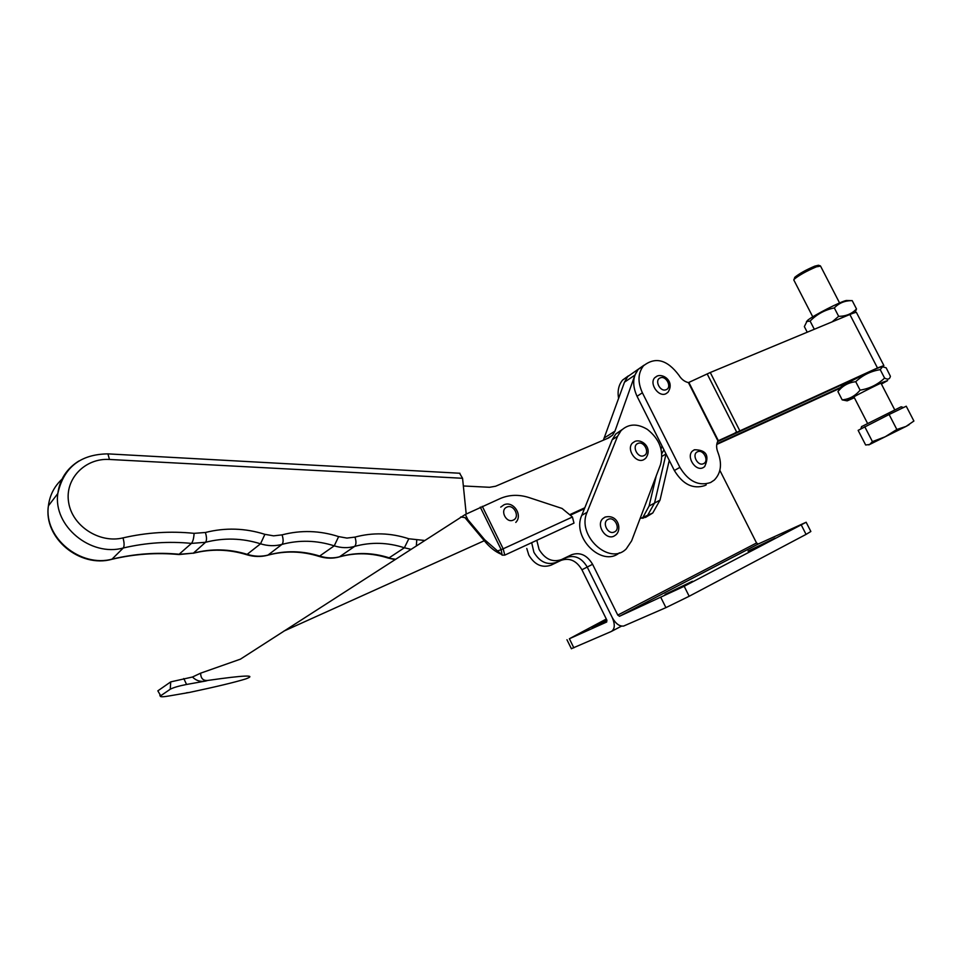 <?xml version="1.0" encoding="UTF-8"?>
<svg xmlns="http://www.w3.org/2000/svg" width="962" height="962" viewBox="0 0 962 962"><rect width="100%" height="100%" fill="white"/><g stroke="black" fill="none" stroke-linecap="round" stroke-linejoin="round"><path stroke-width="1.44" d="M692.46 581.252L665.067 594.408L692.46 581.252M775.095 538.095L748.027 551.094L775.095 538.095M719.865 470.37L756.541 542.977L617.772 615.091L592.58 564.285C587.06 555.074 580.074 551.887 571.608 554.737L561.519 559.559C552.477 562.626 544.997 559.235 539.057 549.398L536.808 540.307M571.368 648.689L611.363 631.457C614.898 629.1 615.199 624.482 612.265 617.58L587.229 567.051C581.733 557.876 574.771 554.725 566.341 557.563L556.276 562.373C547.27 565.428 539.814 562.061 533.91 552.284L531.673 542.676L533.91 552.284C539.814 562.061 547.27 565.428 556.276 562.373L551.094 565.151C542.123 568.205 534.692 564.862 528.823 555.134L526.779 548.472M640.031 518.662L652.765 513.011L660.028 500.096L669.263 460.389M570.514 514.321L584.8 507.792M652.765 513.011L645.454 517.448L647.282 515.945L654.533 503.078L666.041 453.98L654.533 503.078L649.097 506.036L656.192 476.01M617.772 615.091L619.492 616.269L684.186 586.279L806.156 522.246L758.26 543.999L756.541 542.977M592.58 564.285L587.229 567.051L612.265 617.58C615.692 623.737 619.492 626.551 623.677 626.034L665.92 607.635L689.177 596.26L806.06 534.391L810.858 531.493L806.192 522.33M606.95 620.334L591.967 627.32L606.553 619.504M573.845 647.847L569.372 638.744L606.697 622.017L606.818 620.033L581.926 569.769C576.466 560.654 569.54 557.515 561.123 560.353L551.094 565.151M642.424 518.302L649.097 506.036M661.808 453.595L663.972 449.843M643.181 518.133L647.282 515.945L654.533 503.078L660.028 500.096M581.926 569.769L587.229 567.051C581.733 557.876 574.771 554.725 566.341 557.563L561.519 559.559M569.372 638.744L606.313 619.011M647.378 429.401C659.716 439.213 664.069 451.01 660.437 464.79L631.637 540.836L626.274 548.845C609.535 566.161 576.334 535.449 587.085 512.289L617.532 436.351L621.055 430.651C628.402 423.677 637.169 423.256 647.378 429.401M619.42 552.789C602.02 567.664 571.44 537.457 581.769 515.331L612.217 439.706L615.74 434.018L622.041 429.653M459.583 473.232L462.566 478.282L466.209 514.021M603.354 440.187L624.494 382.179L627.729 376.575L644.047 365.175L638.155 369.444L634.932 375.084L614.946 431.156L612.578 435.173L608.85 437.842L495.586 486.243L489.526 487.289L463.347 485.966M584.427 508.73L570.971 514.886M662.048 446.019L661.026 449.038M192.46 677.02L170.731 681.878L157.84 690.848L160.714 695.754L170.238 689.249C173.268 687.602 178.716 686.002 186.568 684.463L205.808 681.012C200.685 682.082 196.236 680.759 192.46 677.02L200.649 673.159L240.44 659.15L465.331 514.466L467.869 519.648L484.716 539.778L501.394 554.304C495.406 551.887 489.694 547.354 484.271 540.716L283.814 631.132M482.299 506.325L503.174 548.797L572.426 517.003L562.061 508.453L528.98 497.558C518.999 494.372 509.523 494.648 500.565 498.388L465.331 514.466M572.426 517.003L573.989 523.112L504.785 555.122L502.116 555.134L501.394 554.304M484.716 539.778L484.271 540.716L464.899 517.58L460.666 516.979M200.649 673.159C200.745 678.426 203.114 680.856 207.732 680.447L205.808 681.012M160.714 695.754L160.269 696.175C160.401 697.041 163.504 696.945 169.589 695.875L189.394 692.448C216.222 686.76 235.017 682.238 245.779 678.919C257.287 674.663 244.601 675.18 207.732 680.447M189.394 692.448L186.412 692.796M170.731 681.878L170.238 689.249M464.899 517.58L467.869 519.648M654.785 377.681L657.455 375.938C664.117 373.605 674.867 382.07 667.905 392.352L665.86 393.783C658.501 397.426 648.929 383.501 654.785 377.681L656.962 376.142M717.917 452.368C722.258 463.84 721.055 473.063 714.321 480.05L710.593 482.527C698.628 486.423 688.395 481.373 679.906 467.376L642.388 392.785C637.553 382.13 637.914 373.136 643.458 365.825C655.387 356.457 667.231 359.632 678.992 375.348C681.433 379.281 684.583 381.71 688.431 382.611L717.917 440.909C716.209 444.252 716.209 448.076 717.917 452.368M706.24 484.848L704.93 485.545C693.001 489.442 682.804 484.427 674.35 470.502L679.906 467.376M674.35 470.502L637.048 396.296C632.25 385.69 632.623 376.743 638.155 369.444L643.458 365.825M628.366 375.877L622.582 380.086C618.626 384.908 617.291 391.065 618.614 398.545M716.87 443.795L840.716 387.397M861.423 375.841L717.568 441.606M882.286 366.75L883.886 365.572L877.476 367.965L717.917 440.909M883.825 365.44L856.565 312.698C856.673 312.013 854.436 312.614 849.867 314.49L710.269 372.51L688.431 382.611M716.75 444.444L840.199 388.191M602.837 518.59L605.11 517.111C617.832 513.816 622.342 529.232 615.921 534.836L614.153 536.05C605.844 540.656 595.646 524.939 602.837 518.59L604.785 517.231M604.978 517.147L605.591 516.919M632.455 443.037L634.944 441.402C642.111 438.48 653.21 448.316 645.586 458.393L643.65 459.74C635.87 463.804 626.021 449.098 632.455 443.037L634.884 441.426M692.484 451.01L694.516 449.747C706.336 449.915 709.703 455.555 704.629 466.654L703.114 467.676C695.526 471.789 685.87 456.649 692.484 451.01L694.143 449.891M795.502 278.078L794.744 277.345C799.157 273.701 805.831 269.961 814.802 266.137L818.409 265.271M839.573 302.946L820.55 266.089L816.413 266.823C806.445 271.092 799.013 275.24 794.119 279.293L793.878 280.098M903.498 407.527L901.153 406.794L861.579 426.623M889.116 414.502L906.24 406.204L913.9 421.031L906.036 426.431L896.837 429.485L885.196 436.772L872.426 441.618L869.624 444.504L865.656 444.997L858.14 430.363L889.116 414.502L896.837 429.485M864.766 426.731L872.426 441.618M909.21 424.615L906.42 426.238M868.818 444.901L906.036 426.431M854.352 397.715L847.233 400.829C843.121 402.176 869.708 388.275 882.647 382.323L887.625 380.579L881.432 384.066M840.776 388.468L838.419 390.945C842.916 385.57 848.688 382.491 855.735 381.698C862.601 375.168 870.766 371.164 880.23 369.648L882.527 366.762L886.17 367.821L890.403 376.286C889.742 379.281 887.794 379.87 884.583 378.078C877.741 384.596 869.576 388.624 860.088 390.139C855.302 395.947 849.338 399.194 842.183 399.879L846.981 400.817M840.572 387.614L841.041 386.88C844.708 384.307 865.559 373.496 875.733 368.927L881.529 366.714M855.735 381.698L860.088 390.139M837.914 391.546L842.183 399.879M880.23 369.648L884.583 378.078M855.098 312.602L856.493 308.934C851.911 313.852 845.959 316.318 838.648 316.318L832.142 321.861M807.238 332.215L804.352 326.599L806.902 321.476L810.1 321.092C816.81 314.249 824.879 309.86 834.319 307.924L838.648 316.318M810.1 321.092L814.309 329.269M834.319 307.924C838.816 303.186 844.48 300.757 851.298 300.637L852.2 300.625L856.493 308.934M806.396 321.837L807.659 320.298C813.275 315.488 841.822 300.914 846.476 300.493L846.692 300.457M571.608 554.737L561.123 560.353M619.492 616.269L758.26 543.999M665.92 607.635L660.954 597.679M806.06 534.391L801.322 525.06M689.177 596.26L684.186 586.279M666.041 453.968L661.928 456.373M611.868 631.192L621.524 626.118M612.217 439.706L617.532 436.351M581.769 515.331L587.085 512.289M410.642 549.242L404.377 547.775C387.662 542.352 371.079 541.895 354.629 546.404C348.04 548.232 341.233 548.051 334.235 545.839C316.763 540.271 299.338 539.79 281.962 544.396C275 546.272 267.857 546.067 260.522 543.807C242.232 538.083 223.905 537.578 205.531 542.291L191.45 543.398C168.735 541.149 146.008 542.688 123.268 547.991C90.813 557.07 52.958 525.973 57.816 493.53C59.716 479.413 66.727 468.578 78.848 461.026M62.253 478.956C54.365 486.207 49.747 495.165 48.413 505.844C43.579 537.686 80.664 568.037 112.554 559.018C134.896 553.727 157.227 552.152 179.557 554.268L193.41 553.126C211.484 548.436 229.509 548.869 247.487 554.425C254.689 556.625 261.724 556.794 268.59 554.93C285.702 550.336 302.85 550.745 320.045 556.156C326.936 558.309 333.634 558.465 340.127 556.637C356.349 552.152 372.691 552.537 389.153 557.816L404.377 547.775L408.814 538.768L424.278 540.428M339.983 556.733C355.868 552.428 371.909 552.861 388.131 558.056L395.202 559.211M462.566 478.282L109.464 459.463C85.137 457.852 64.55 478.956 68.651 502.513C72.27 526.13 99.603 543.686 123.004 537.89C146.729 532.443 170.43 530.928 194.096 533.345L205.387 532.491C225.3 527.465 245.142 528.078 264.899 534.331L273.605 535.846L282.094 534.86C300.914 529.942 319.769 530.519 338.648 536.604L334.235 545.839L319.131 556.421C325.986 558.549 332.72 558.718 339.345 556.926L354.629 546.404C356.265 544.696 356.385 541.606 354.99 537.109C372.811 532.299 390.752 532.852 408.814 538.768M264.899 534.331L260.522 543.807L246.693 554.701C253.836 556.878 260.87 557.058 267.809 555.218L281.962 544.396C283.465 542.652 283.501 539.466 282.094 534.86M178.968 554.557L193.41 553.126L205.531 542.291C206.878 540.488 206.83 537.217 205.387 532.491M112.326 559.199C134.488 553.992 156.65 552.441 178.8 554.533L191.45 543.398C192.941 541.57 193.819 538.215 194.096 533.345M109.464 459.463L107.924 453.872C80.327 454.256 63.624 467.484 57.816 493.53L48.413 505.844C43.254 538.131 79.978 568.241 111.845 559.319L123.268 547.991C124.447 546.151 124.363 542.784 123.004 537.89M338.648 536.604L346.945 538.083L354.99 537.109M459.92 473.256L107.72 453.86M416.726 540.199L416.39 545.526M624.494 382.179L634.932 375.084M604.497 437.806L614.946 431.156M480.266 507.106L501.178 549.651L503.174 548.797L504.785 555.122M498.088 550.769L501.178 549.651L502.116 555.134M183.79 678.559L186.568 684.463M660.245 377.898C654.016 380.074 660.269 392.472 666.185 389.67C672.354 387.445 666.149 375.144 660.245 377.898M688.876 382.419L718.361 440.704L717.844 441.041M707.166 373.893L736.603 431.938L733.525 433.934M710.269 372.51L739.67 430.495M849.867 314.49L877.476 367.965M637.048 396.296L642.388 392.785M608.164 519.372C601.406 522.15 607.984 535.389 614.417 531.938C621.127 529.112 614.586 515.981 608.164 519.372M637.866 443.482C631.409 445.935 637.806 458.718 643.951 455.627C650.36 453.126 643.999 440.452 637.866 443.482M697.51 451.791C691.377 454.208 697.678 466.714 703.499 463.66C709.583 461.195 703.318 448.797 697.51 451.791M506.842 507.13C499.518 509.968 506.24 523.617 513.239 520.105C520.502 517.219 513.828 503.691 506.842 507.13M619.396 616.305L758.164 544.035M571.416 648.785L566.955 639.742M615.74 434.018L621.055 430.651M193.194 553.282C211.051 548.725 228.872 549.194 246.693 554.701M268.398 555.05C285.233 550.625 302.14 551.07 319.131 556.421M388.131 558.056L394.721 559.523M607.407 438.456L612.578 435.173M159.836 695.249L160.269 696.175M622.582 380.086L627.729 376.575M500.733 507.106L503.956 504.809C513.167 500.48 523.148 515.079 515.788 522.402M818.289 265.235L820.285 265.825M880.939 383.129L894.708 409.8M861.615 426.503L860.846 428.848M793.758 279.882L812.77 316.847M846.572 382.587L846.993 383.405M853.871 396.777L867.544 423.376M794.744 277.345L794.119 279.293M881.18 366.702L882.527 366.762M841.041 386.88L838.419 390.945M807.659 320.298L806.902 321.476M846.476 300.493L851.298 300.637"/></g></svg>
